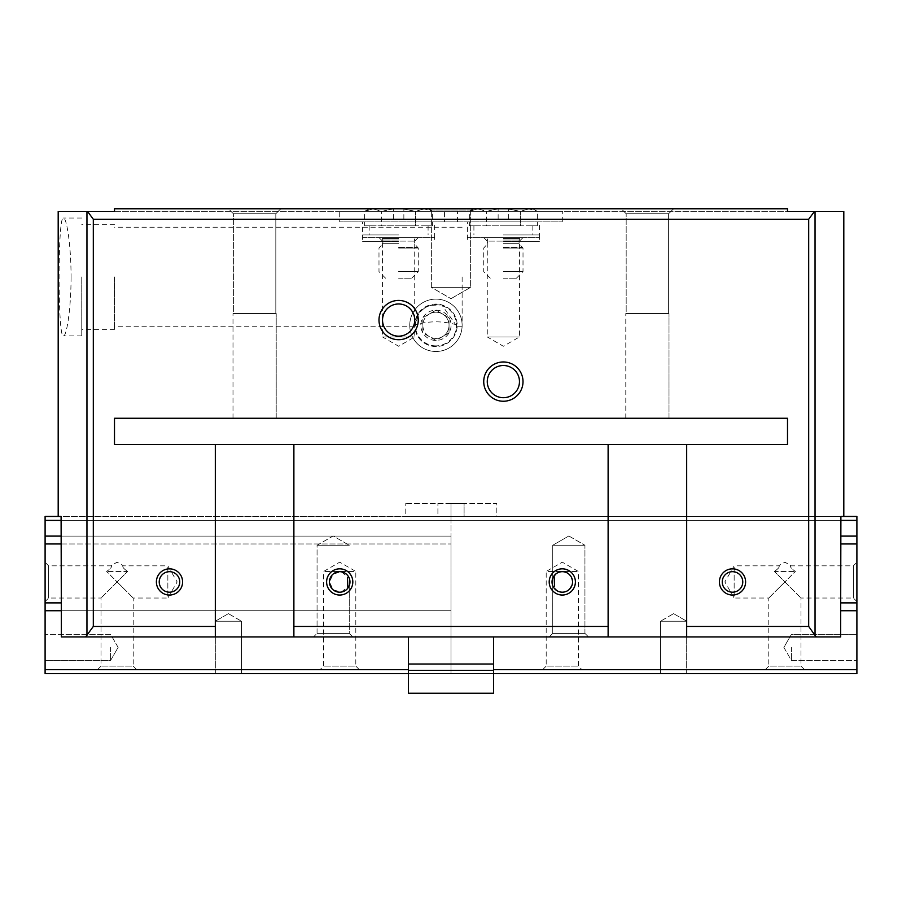 <?xml version="1.0" encoding="UTF-8"?>
<svg xmlns="http://www.w3.org/2000/svg" width="902" height="902" viewBox="0 0 902 902"><rect width="100%" height="100%" fill="white"/><g stroke="black" fill="none" stroke-linecap="round" stroke-linejoin="round"><path stroke-width="0.68" stroke-dasharray="4.51 3.38" d="M114.498 276.982L114.498 329.365L114.498 276.982M462.128 276.982L462.128 326.738L462.128 276.982M414.717 324.991L414.751 326.75L418.968 312.554L428.518 305.417L441.822 304.91L457.134 326.75L457.167 324.991C442.916 320.785 428.777 320.785 414.717 324.991A21.22 21.22 0 0 0 446.558 343.685A21.22 21.22 0 0 0 446.558 306.917A21.22 21.22 0 0 0 414.717 325.306A21.22 21.22 0 0 0 435.948 346.526A21.22 21.22 0 0 0 457.167 324.991M317.064 545.27L349.254 545.27L317.064 545.27L349.254 545.27L317.064 545.27L317.064 633.384L349.254 633.384L317.064 633.384L349.254 633.384L317.064 633.384L313.513 636.925L352.795 636.925L313.513 636.925L352.795 636.925L313.513 636.925L317.064 633.384L317.064 545.27L333.154 535.98L349.254 545.27L333.154 535.98L317.064 545.27M347.868 575.724L349.243 578.081L341.272 571.8L333.199 574.033L329.444 581.937L333.188 589.84L341.272 592.073L349.243 585.781L347.868 588.149A10.26 10.26 0 0 0 347.868 575.724M554.132 588.149L552.757 585.793L552.746 633.384L584.936 633.384L552.746 633.384L584.936 633.384L552.746 633.384L552.746 545.27L584.936 545.27L552.746 545.27L584.936 545.27L552.746 545.27L552.746 578.092L554.132 575.724A10.26 10.26 0 0 0 554.132 588.149C551.528 585.116 552.779 586.131 557.876 591.193C565.464 593.708 570.357 590.63 572.556 581.959C570.414 573.289 565.531 570.188 557.91 572.657C552.791 577.731 551.528 578.746 554.132 575.724M409.756 325.306A26.192 26.192 0 0 0 449.038 347.98A26.192 26.192 0 0 0 449.038 302.621A26.192 26.192 0 0 0 409.756 325.306M686.681 626.45L686.681 444.449L686.681 636.925L686.681 626.45L808.688 626.45L808.688 219.242L93.312 219.242L87.494 211.384L114.498 211.384L114.498 208.768L114.498 211.384L787.502 211.384L787.502 208.768L114.498 208.768L114.498 211.384L787.502 211.384L787.502 208.768L787.502 211.384L814.506 211.384L808.688 219.242M686.681 444.449L608.117 444.449L608.117 636.925L608.117 444.449L215.319 444.449L215.319 636.925L215.319 444.449L114.498 444.449L787.502 444.449L787.502 418.269L787.502 444.449L686.681 444.449L686.681 636.925L293.883 636.925L293.883 444.449L293.883 636.925L85.656 636.925L93.312 626.45L93.312 219.242M787.502 418.269L114.498 418.269L114.498 444.449L114.498 418.269L787.502 418.269L114.498 418.269L114.498 444.449L787.502 444.449L787.502 418.269M808.688 626.45L816.344 636.925L686.681 636.925M86.953 635.403L86.953 211.384L58.19 211.384M493.552 693.232L493.552 636.925L85.656 636.925M493.552 673.591L408.448 673.591L451 673.591L451 543.962L451 673.591L451 610.744L451 673.591L451 669.667L451 673.591L493.552 673.591L493.552 669.667L493.552 673.591L408.448 673.591L408.448 636.925L61.392 636.925L61.392 520.398L61.099 516.463L58.19 516.463L843.81 516.463L45.1 516.463L45.1 536.104L451 536.104L451 543.962L451 536.104L61.392 536.104M71.055 276.982C71.123 308.608 66.59 336.694 63.444 335.905C57.627 339.524 57.627 214.428 63.444 218.07C66.59 217.269 71.123 245.378 71.055 276.982M787.502 208.768L114.498 208.768L787.502 208.768M621.219 208.768L673.591 208.768L621.219 208.768L673.591 208.768L621.219 208.768L626.18 213.729L668.63 213.729L626.18 213.729L668.63 213.729L626.18 213.729L621.219 208.768M228.409 208.768L280.781 208.768L228.409 208.768L280.781 208.768L228.409 208.768L233.37 213.729L275.82 213.729L233.37 213.729L275.82 213.729L233.37 213.729L228.409 208.768M430.051 208.768L471.949 208.768L430.051 208.768L471.949 208.768L430.051 208.768L431.359 210.076L470.641 210.076L431.359 210.076L470.641 210.076L431.359 210.076L430.051 208.768M339.704 211.384L457.551 211.384L339.704 211.384L339.704 221.858L457.551 221.858L339.704 221.858M418.269 237.576L414.728 241.116L414.728 336.953L398.628 346.255L382.527 336.953L414.728 336.953L382.527 336.953L382.527 241.116L414.728 241.116L382.527 241.116L378.987 237.576L418.269 237.576L378.987 237.576M362.615 237.576L434.629 237.576L362.615 237.576L362.615 221.858L434.629 221.858L362.615 221.858M843.81 211.384L814.506 211.384M444.449 211.384L562.296 211.384L444.449 211.384L444.449 221.858L562.296 221.858L444.449 221.858M408.448 693.232L408.448 673.591M431.359 287.332L470.641 287.332L431.359 287.332L470.641 287.332L431.359 287.332L431.359 210.076L431.359 287.332L451 298.675L431.359 287.332M493.552 636.925L840.608 636.925L493.552 636.925L493.552 669.667L493.552 636.925L408.448 636.925M549.205 636.925L588.487 636.925L549.205 636.925L588.487 636.925L549.205 636.925L552.746 633.384L549.205 636.925M816.344 636.925L840.608 636.925L840.608 520.398L61.392 520.398L840.608 520.398L840.901 516.463L451 516.463L451 520.398L61.392 520.398M496.833 516.463L405.167 516.463L405.167 503.372L405.167 516.463L496.833 516.463L496.833 503.372L405.167 503.372L496.833 503.372L496.833 516.463M523.013 237.576L519.473 241.116L519.473 336.953L503.372 346.255L487.272 336.953L519.473 336.953L487.272 336.953L487.272 241.116L519.473 241.116L487.272 241.116L483.731 237.576L523.013 237.576L483.731 237.576M467.371 237.576L539.385 237.576L467.371 237.576L467.371 221.858L539.385 221.858L467.371 221.858M276.204 418.269L232.998 418.269L276.204 418.269L232.998 418.269L276.204 418.269L276.204 313.513L232.998 313.513L276.204 313.513L232.998 313.513L276.204 313.513L276.204 418.269M669.002 418.269L625.796 418.269L669.002 418.269L625.796 418.269L669.002 418.269L669.002 313.513L625.796 313.513L669.002 313.513L625.796 313.513L669.002 313.513L669.002 418.269M232.998 418.269L232.998 313.513L232.998 418.269M233.37 313.513L275.82 313.513L233.37 313.513L233.37 213.729L233.37 313.513L275.82 313.513L233.37 313.513M625.796 418.269L625.796 313.513L625.796 418.269M626.18 313.513L668.63 313.513L626.18 313.513L626.18 213.729L626.18 313.513L668.63 313.513L626.18 313.513M568.846 535.98L584.936 545.27L568.846 535.98L552.746 545.27L568.846 535.98M487.272 381.602A16.101 16.101 0 0 0 511.423 395.55A16.101 16.101 0 0 0 511.423 367.666A16.101 16.101 0 0 0 487.272 381.602M382.527 320.063A16.101 16.101 0 0 0 406.678 334.011A16.101 16.101 0 0 0 406.678 306.128A16.101 16.101 0 0 0 382.527 320.063M81.766 276.982L81.766 335.905L81.766 276.982M215.319 444.449L215.319 636.925M293.883 444.449L293.883 636.925M608.117 444.449L608.117 636.925M722.254 581.937A10.26 10.26 0 0 0 737.644 590.821A10.26 10.26 0 0 0 737.644 573.052A10.26 10.26 0 0 0 722.254 581.937M159.226 581.937A10.26 10.26 0 0 0 174.616 590.821A10.26 10.26 0 0 0 174.616 573.052A10.26 10.26 0 0 0 159.226 581.937M449.038 332.861L449.038 317.741A15.12 15.12 0 0 1 435.948 340.426A15.12 15.12 0 0 1 422.846 317.741A15.12 15.12 0 0 1 449.038 317.741L435.948 310.187L422.846 317.741L422.846 332.861L435.948 340.426L449.038 332.861L449.038 325.306A13.09 13.09 0 0 0 442.487 313.964L435.948 310.187L429.397 313.964A13.09 13.09 0 0 0 435.948 338.397A13.09 13.09 0 0 0 449.038 325.306L449.038 317.741L442.487 313.964A13.09 13.09 0 0 0 429.397 313.964L422.846 317.741L422.846 332.861L435.948 340.426L449.038 332.861M435.948 351.487A26.192 26.192 0 0 1 413.263 312.205A26.192 26.192 0 0 1 458.622 312.205A26.192 26.192 0 0 1 435.948 351.487A26.192 26.192 0 0 1 413.263 312.205A26.192 26.192 0 0 1 458.622 312.205A26.192 26.192 0 0 1 435.948 351.487M435.948 345.861A20.566 20.566 0 0 1 418.133 315.023A20.566 20.566 0 0 1 453.751 315.023A20.566 20.566 0 0 1 435.948 345.861M435.948 338.397A13.09 13.09 0 0 1 424.605 318.756A13.09 13.09 0 0 1 447.279 318.756A13.09 13.09 0 0 1 435.948 338.397M393.385 208.768L373.112 208.768L393.385 208.768L381.614 211.406L373.112 208.768L369.166 208.768L373.112 208.768L364.611 211.406L373.112 208.768L381.614 211.406L393.385 208.768M398.628 240.033L382.91 240.033L398.628 240.033M398.628 238.523L382.256 238.523L398.628 238.523M398.628 243.675L382.91 243.675L398.628 243.675M398.628 248.05L418.269 248.05L398.628 248.05M398.628 271.615L418.269 271.615L398.628 271.615M398.628 278.166L411.718 278.166L398.628 278.166M398.628 241.499L362.615 241.499L398.628 241.499M398.628 234.96L362.615 234.96L398.628 234.96M424.143 208.768L403.859 208.768L424.143 208.768L432.644 211.406L424.143 208.768L415.63 211.406L403.859 209.038L415.63 211.406L424.143 208.768M428.089 208.768L432.644 211.406L432.644 225.793L424.143 225.793L432.644 225.793M415.63 225.793L398.628 225.793L415.63 225.793L415.63 211.406L415.63 225.793M393.385 219.242L393.385 209.038L393.385 219.242L403.859 219.242L393.385 219.242M403.859 219.242L403.859 209.038L403.859 219.242M381.614 225.793L398.628 225.793L373.112 225.793L381.614 225.793L381.614 211.406L381.614 225.793M364.611 225.793L373.112 225.793L364.611 225.793L364.611 211.406L369.166 208.768M398.628 225.793L424.143 225.793L398.628 225.793M373.112 225.793L369.166 225.793L373.112 225.793M424.143 225.793L428.089 225.793L424.143 225.793M498.141 208.768L477.857 208.768L498.141 208.768L486.37 211.406L477.857 208.768L473.911 208.768L477.857 208.768L469.356 211.406L477.857 208.768L486.37 211.406L498.141 208.768M503.372 240.033L519.09 240.033L503.372 240.033M503.372 238.523L519.744 238.523L503.372 238.523M503.372 243.675L519.09 243.675L503.372 243.675M503.372 248.05L523.013 248.05L503.372 248.05M503.372 271.615L523.013 271.615L503.372 271.615M503.372 278.166L516.463 278.166L503.372 278.166M503.372 241.499L539.385 241.499L503.372 241.499M503.372 234.96L539.385 234.96L503.372 234.96M528.888 208.768L508.615 208.768L528.888 208.768L537.389 211.406L528.888 208.768L520.386 211.406L508.615 209.038L520.386 211.406L528.888 208.768M532.834 208.768L537.389 211.406L537.389 225.793L528.888 225.793L537.389 225.793M520.386 225.793L503.372 225.793L520.386 225.793L520.386 211.406L520.386 225.793M498.141 219.242L498.141 209.038L498.141 219.242L508.615 219.242L498.141 219.242M508.615 219.242L508.615 209.038L508.615 219.242M486.37 225.793L503.372 225.793L477.857 225.793L486.37 225.793L486.37 211.406L486.37 225.793M469.356 225.793L477.857 225.793L469.356 225.793L469.356 211.406L473.911 208.768M503.372 225.793L528.888 225.793L503.372 225.793M477.857 225.793L473.911 225.793L477.857 225.793M528.888 225.793L532.834 225.793L528.888 225.793M117.113 581.937L101.013 598.037L117.113 581.937L133.214 598.037L117.113 581.937L127.588 571.462L117.113 581.937L106.639 571.462C111.047 568.283 112.423 566.4 110.754 565.836C112.423 566.422 111.047 568.294 106.639 571.462C111.047 568.283 112.423 566.4 110.754 565.836C112.423 566.422 111.047 568.294 106.639 571.462L117.113 581.937M136.754 669.667L97.472 669.667L136.754 669.667L133.214 666.116L101.013 666.116L133.214 666.116L133.214 598.037L167.851 598.037L167.851 565.836L167.851 598.037L177.142 581.937L167.851 565.836L123.473 565.836L117.113 562.172L110.754 565.836L48.64 565.836L48.64 598.037L48.64 565.836L45.1 562.296L45.1 601.578L45.1 562.296M61.392 543.962L451 543.962L451 520.398L451 543.962L45.1 543.962L45.1 610.744L451 610.744L45.1 610.744L451 610.744L451 543.962L451 610.744L61.392 610.744M45.1 520.398L451 520.398L451 516.463L437.91 516.463L437.91 503.372L437.91 516.463L451 516.463L451 520.398L451 503.372L451 516.463L856.9 516.463L856.9 673.591L856.9 669.667L856.9 673.591L45.1 673.591L45.1 669.667L45.1 673.591L451 673.591L45.1 673.591L45.1 610.744M856.9 536.104L840.608 536.104M45.1 543.962L45.1 536.104M241.499 673.591L215.319 673.591L241.499 673.591L215.319 673.591L241.499 673.591L241.499 621.219L215.319 621.219L241.499 621.219L215.319 621.219L241.499 621.219L241.499 673.591M45.1 669.667L408.448 669.667M359.346 669.667L320.063 669.667L359.346 669.667L355.805 666.116L323.604 666.116L355.805 666.116L355.805 571.462L323.604 571.462L355.805 571.462L339.704 562.172L323.604 571.462L323.604 666.116L320.063 669.667M45.1 647.399L45.1 660.501L45.1 647.399M228.409 613.653L215.319 621.219L228.409 613.653L241.499 621.219L228.409 613.653M110.563 647.399L110.563 660.501L110.563 647.399M127.588 571.462C123.179 568.283 121.804 566.4 123.473 565.836C121.804 566.422 123.179 568.294 127.588 571.462C123.179 568.283 121.804 566.4 123.473 565.836C121.804 566.422 123.179 568.294 127.588 571.462L106.639 571.462L127.588 571.462M437.91 503.372L451 503.372L451 516.463L451 503.372L437.91 503.372M784.887 581.937L800.987 598.037L784.887 581.937L768.786 598.037L784.887 581.937L774.412 571.462L784.887 581.937L795.361 571.462C790.953 568.283 789.577 566.4 791.246 565.836C789.577 566.422 790.953 568.294 795.361 571.462C790.953 568.283 789.577 566.4 791.246 565.836C789.577 566.422 790.953 568.294 795.361 571.462L784.887 581.937M765.246 669.667L804.528 669.667L765.246 669.667L768.786 666.116L800.987 666.116L768.786 666.116L768.786 598.037L734.149 598.037L734.149 565.836L734.149 598.037L724.858 581.937L734.149 565.836L778.527 565.836L784.887 562.172L791.246 565.836L853.36 565.836L853.36 598.037L853.36 565.836L856.9 562.296L856.9 601.578L856.9 562.296M840.608 610.744L856.9 610.744M840.608 520.398L856.9 520.398M464.09 516.463L451 516.463L464.09 516.463L464.09 503.372L451 503.372L464.09 503.372L464.09 516.463M660.501 673.591L686.681 673.591L660.501 673.591L686.681 673.591L660.501 673.591L660.501 621.219L686.681 621.219L660.501 621.219L686.681 621.219L660.501 621.219L660.501 673.591M451 673.591L856.9 673.591L451 673.591M542.654 669.667L581.937 669.667L542.654 669.667L546.195 666.116L578.396 666.116L546.195 666.116L546.195 571.462L578.396 571.462L546.195 571.462L562.296 562.172L578.396 571.462L578.396 666.116L581.937 669.667M856.9 647.399L856.9 660.501L856.9 647.399M673.591 613.653L686.681 621.219L673.591 613.653L660.501 621.219L673.591 613.653M791.437 647.399L791.437 660.501L791.437 647.399M774.412 571.462C778.821 568.283 780.196 566.4 778.527 565.836C780.196 566.422 778.821 568.294 774.412 571.462C778.821 568.283 780.196 566.4 778.527 565.836C780.196 566.422 778.821 568.294 774.412 571.462L795.361 571.462L774.412 571.462M215.319 626.45L93.312 626.45M608.117 626.45L293.883 626.45M493.552 670.366L408.448 670.366M493.552 664.007L408.448 664.007M815.047 635.403L815.047 211.384M398.628 247.52L417.355 247.52L398.628 247.52M503.372 247.52L522.1 247.52L503.372 247.52M45.1 602.886L61.392 602.886M493.552 669.667L856.9 669.667M840.608 602.886L856.9 602.886M840.608 543.962L856.9 543.962M462.128 227.236L114.498 227.236M462.128 326.738L457.134 326.738M414.751 326.738L114.498 326.738M349.254 578.081L349.254 633.384L352.795 636.925L349.254 633.384L349.254 585.781M584.936 633.384L584.936 545.27L584.936 633.384L588.487 636.925L584.936 633.384M457.551 221.858L457.551 211.384M434.629 237.576L434.629 221.858M451 298.675L470.641 287.332L470.641 210.076L471.949 208.768L470.641 210.076L470.641 287.332L451 298.675M539.385 237.576L539.385 221.858M562.296 221.858L562.296 211.384M275.82 313.513L275.82 213.729L280.781 208.768L275.82 213.729L275.82 313.513M668.63 313.513L668.63 213.729L673.591 208.768L668.63 213.729L668.63 313.513M81.766 218.07L63.444 218.07M81.766 335.905L63.444 335.905M114.498 224.609L81.766 224.609M114.498 329.365L81.766 329.365M411.718 278.166L418.269 271.615L418.269 248.05L414.334 243.675L414.334 240.033L414.988 238.523L414.988 241.499M385.537 278.166L378.987 271.615L378.987 248.05L382.91 243.675L382.91 240.033L382.256 238.523L382.256 241.499M362.615 234.96L362.615 241.499M434.629 234.96L434.629 241.499M369.166 225.793L369.166 234.96M428.089 225.793L428.089 234.96M516.463 278.166L523.013 271.615L523.013 248.05L519.09 243.675L519.09 240.033L519.744 238.523L519.744 241.499M490.282 278.166L483.731 271.615L483.731 248.05L487.666 243.675L487.666 240.033L487.012 238.523L487.012 241.499M467.371 234.96L467.371 241.499M539.385 234.96L539.385 241.499M473.911 225.793L473.911 234.96M532.834 225.793L532.834 234.96M97.472 669.667L101.013 666.116L101.013 598.037L48.64 598.037L45.1 601.578M215.319 673.591L215.319 621.219L215.319 673.591M118.128 647.399L110.563 634.309L45.1 634.309L110.563 634.309L118.128 647.399L110.563 660.501L45.1 660.501L110.563 660.501L118.128 647.399M804.528 669.667L800.987 666.116L800.987 598.037L853.36 598.037L856.9 601.578M686.681 673.591L686.681 621.219L686.681 673.591M783.872 647.399L791.437 660.501L856.9 660.501L791.437 660.501L783.872 647.399L791.437 634.309L856.9 634.309L791.437 634.309L783.872 647.399"/><path stroke-width="1.35" d="M347.856 588.127L347.473 577.663M554.144 575.735L554.527 586.199M326.614 581.937A13.09 13.09 0 0 0 346.255 593.279A13.09 13.09 0 0 0 346.255 570.594A13.09 13.09 0 0 0 326.614 581.937M549.205 581.937A13.09 13.09 0 0 0 568.846 593.279A13.09 13.09 0 0 0 568.846 570.594A13.09 13.09 0 0 0 549.205 581.937M608.117 626.45L608.117 444.449L293.883 444.449L293.883 636.925L608.117 636.925L608.117 626.45L293.883 626.45M293.883 444.449L215.319 444.449L215.319 636.925L85.656 636.925L93.312 626.45L93.312 219.242L87.494 211.384L58.19 211.384L58.19 516.463M85.656 636.925L61.392 636.925L61.099 516.463L45.1 516.463L45.1 673.591L408.448 673.591M87.494 211.384L114.498 211.384L114.498 208.768L787.502 208.768L787.502 211.384L814.506 211.384L808.688 219.242L93.312 219.242M215.319 444.449L114.498 444.449L114.498 418.269L787.502 418.269L787.502 444.449L686.681 444.449L686.681 626.45L808.688 626.45L815.047 635.403L815.047 211.384L843.81 211.384L843.81 516.463M408.448 670.366L408.448 693.232L493.552 693.232L493.552 670.366L408.448 670.366L408.448 636.925M493.552 636.925L493.552 670.366M156.396 581.937A13.09 13.09 0 0 0 176.037 593.279A13.09 13.09 0 0 0 176.037 570.594A13.09 13.09 0 0 0 156.396 581.937M719.413 581.937A13.09 13.09 0 0 0 739.054 593.279A13.09 13.09 0 0 0 739.054 570.594A13.09 13.09 0 0 0 719.413 581.937M378.987 320.063A19.641 19.641 0 0 0 408.448 337.077A19.641 19.641 0 0 0 408.448 303.061A19.641 19.641 0 0 0 378.987 320.063M483.731 381.602A19.641 19.641 0 0 0 513.193 398.616A19.641 19.641 0 0 0 513.193 364.6A19.641 19.641 0 0 0 483.731 381.602M686.681 626.45L686.681 636.925L816.344 636.925L815.047 635.403M215.319 636.925L293.883 636.925M840.608 520.398L856.9 520.398L856.9 516.463L840.901 516.463L840.608 636.925L816.344 636.925M608.117 636.925L686.681 636.925M686.681 444.449L608.117 444.449M487.272 381.602A16.101 16.101 0 0 0 511.423 395.55A16.101 16.101 0 0 0 511.423 367.666A16.101 16.101 0 0 0 487.272 381.602M382.527 320.063A16.101 16.101 0 0 0 406.678 334.011A16.101 16.101 0 0 0 406.678 306.128A16.101 16.101 0 0 0 382.527 320.063M722.254 581.937A10.26 10.26 0 0 0 737.644 590.821A10.26 10.26 0 0 0 737.644 573.052A10.26 10.26 0 0 0 722.254 581.937M159.226 581.937A10.26 10.26 0 0 0 174.616 590.821A10.26 10.26 0 0 0 174.616 573.052A10.26 10.26 0 0 0 159.226 581.937M552.035 581.937A10.26 10.26 0 0 0 567.426 590.821A10.26 10.26 0 0 0 567.426 573.052A10.26 10.26 0 0 0 552.035 581.937M329.444 581.937A10.26 10.26 0 0 0 344.835 590.821A10.26 10.26 0 0 0 344.835 573.052A10.26 10.26 0 0 0 329.444 581.937M61.392 610.744L45.1 610.744M61.392 536.104L45.1 536.104M61.392 520.398L45.1 520.398M856.9 520.398L856.9 536.104L840.608 536.104M840.608 543.962L856.9 543.962L856.9 536.104M856.9 543.962L856.9 673.591L493.552 673.591M840.608 610.744L856.9 610.744M215.319 626.45L93.312 626.45M86.953 635.403L86.953 211.384M493.552 664.007L408.448 664.007M808.688 626.45L808.688 219.242M408.448 669.667L45.1 669.667M61.392 602.886L45.1 602.886M61.392 543.962L45.1 543.962M840.608 602.886L856.9 602.886M493.552 669.667L856.9 669.667"/></g></svg>
